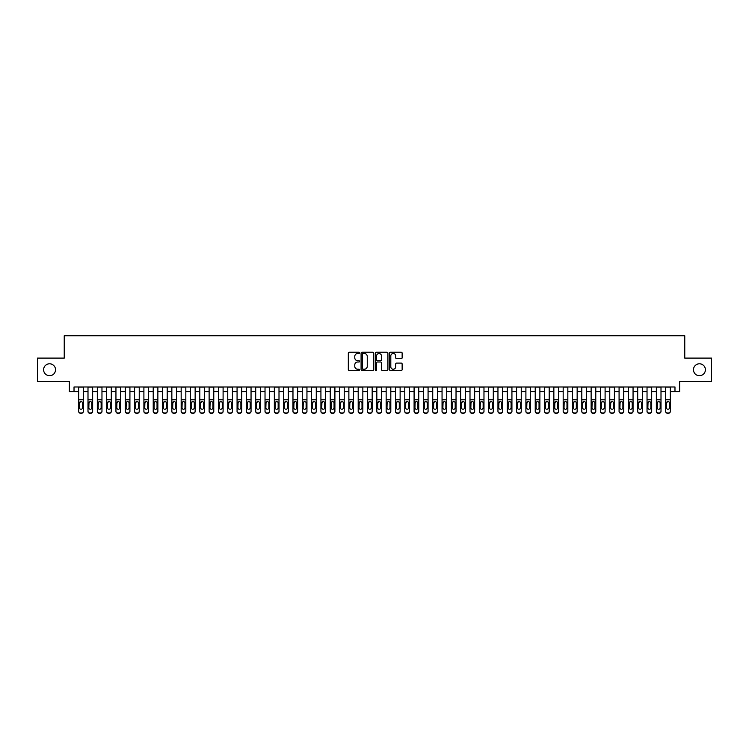<?xml version="1.0" encoding="UTF-8"?>
<svg xmlns="http://www.w3.org/2000/svg" width="749" height="749" viewBox="0 0 749 749"><rect width="100%" height="100%" fill="white"/><g stroke="black" fill="none" stroke-linecap="round" stroke-linejoin="round"><path stroke-width="1.12" d="M359.595 352.854A0.637 0.637 0 0 0 358.949 352.217L349.24 352.217A0.918 0.918 0 0 0 348.322 353.135L348.322 369.594A0.918 0.918 0 0 0 349.24 370.512L358.949 370.512A0.637 0.637 0 0 0 359.595 369.866A0.637 0.637 0 0 0 358.949 369.229L357.694 369.229A2.93 2.93 0 0 1 354.773 366.298L354.773 364.932A2.93 2.93 0 0 1 357.694 362.001L358.949 362.001A0.637 0.637 0 0 0 359.595 361.364A0.637 0.637 0 0 0 358.949 360.718L357.694 360.718A2.93 2.93 0 0 1 354.773 357.797L354.773 356.421A2.93 2.93 0 0 1 357.694 353.5L358.949 353.5A0.637 0.637 0 0 0 359.595 352.854M693.471 369.744A5.964 5.964 0 0 0 699.435 375.708A5.964 5.964 0 0 0 705.399 369.744A5.964 5.964 0 0 0 699.435 363.789A5.964 5.964 0 0 0 693.471 369.744M43.601 369.744A5.964 5.964 0 0 0 49.565 375.708A5.964 5.964 0 0 0 55.529 369.744A5.964 5.964 0 0 0 49.565 363.789A5.964 5.964 0 0 0 43.601 369.744M401.23 358.668A0.918 0.918 0 0 0 402.138 357.75L402.138 353.135A0.918 0.918 0 0 0 401.23 352.217L390.435 352.217A0.918 0.918 0 0 0 389.517 353.135L389.517 369.594A0.918 0.918 0 0 0 390.435 370.512L401.23 370.512A0.918 0.918 0 0 0 402.138 369.594L402.138 364.014A0.918 0.918 0 0 0 401.23 363.096L396.605 363.096A0.918 0.918 0 0 0 395.697 364.014L395.697 366.785A2.444 2.444 0 0 1 393.244 369.229A2.444 2.444 0 0 1 390.8 366.785L390.8 355.944A2.444 2.444 0 0 1 393.244 353.5A2.444 2.444 0 0 1 395.697 355.944L395.697 357.75A0.918 0.918 0 0 0 396.605 358.668L401.23 358.668M74.02 391.643L74.02 386.99L674.98 386.99L674.98 391.643L679.643 391.643L679.643 381.391L711.55 381.391L711.55 358.106L684.764 358.106L684.764 335.739L64.236 335.739L64.236 358.106L37.45 358.106L37.45 381.391L69.357 381.391L69.357 391.643L78.682 391.643M373.704 353.135A0.918 0.918 0 0 0 372.787 352.217L361.992 352.217A0.918 0.918 0 0 0 361.084 353.135L361.084 369.594A0.918 0.918 0 0 0 361.992 370.512L372.787 370.512A0.918 0.918 0 0 0 373.704 369.594L373.704 353.135M376.213 352.217L387.008 352.217A0.918 0.918 0 0 1 387.916 353.135L387.916 369.594A0.918 0.918 0 0 1 387.008 370.512L382.393 370.512A0.918 0.918 0 0 1 381.475 369.594L381.475 362.919A0.918 0.918 0 0 0 380.558 362.001L377.496 362.001A0.918 0.918 0 0 0 376.578 362.919L376.578 369.866A0.637 0.637 0 0 1 375.942 370.512A0.637 0.637 0 0 1 375.296 369.866L375.296 353.135A0.918 0.918 0 0 1 376.213 352.217M83.336 391.643L87.998 391.643M92.651 391.643L97.314 391.643M101.967 391.643L106.63 391.643M111.292 391.643L115.945 391.643M120.608 391.643L125.261 391.643M129.923 391.643L134.586 391.643M139.239 391.643L143.902 391.643M148.555 391.643L153.217 391.643M157.87 391.643L162.533 391.643M167.196 391.643L171.849 391.643M176.511 391.643L181.164 391.643M185.827 391.643L190.489 391.643M195.143 391.643L199.805 391.643M204.458 391.643L209.121 391.643M213.774 391.643L218.436 391.643M223.099 391.643L227.752 391.643M232.415 391.643L237.068 391.643M241.73 391.643L246.393 391.643M251.046 391.643L255.709 391.643M260.362 391.643L265.024 391.643M269.677 391.643L274.34 391.643M279.002 391.643L283.656 391.643M288.318 391.643L292.971 391.643M297.634 391.643L302.287 391.643M306.95 391.643L311.612 391.643M316.265 391.643L320.928 391.643M325.581 391.643L330.243 391.643M334.906 391.643L339.559 391.643M344.222 391.643L348.875 391.643M353.537 391.643L358.191 391.643M362.853 391.643L367.516 391.643M372.169 391.643L376.831 391.643M381.484 391.643L386.147 391.643M390.809 391.643L395.463 391.643M400.125 391.643L404.778 391.643M409.441 391.643L414.094 391.643M418.757 391.643L423.419 391.643M428.072 391.643L432.735 391.643M437.388 391.643L442.05 391.643M446.713 391.643L451.366 391.643M456.029 391.643L460.682 391.643M465.344 391.643L469.998 391.643M474.66 391.643L479.323 391.643M483.976 391.643L488.638 391.643M493.291 391.643L497.954 391.643M502.607 391.643L507.27 391.643M511.932 391.643L516.585 391.643M521.248 391.643L525.901 391.643M530.564 391.643L535.226 391.643M539.879 391.643L544.542 391.643M549.195 391.643L553.857 391.643M558.511 391.643L563.173 391.643M567.836 391.643L572.489 391.643M577.151 391.643L581.804 391.643M586.467 391.643L591.13 391.643M595.783 391.643L600.445 391.643M605.098 391.643L609.761 391.643M614.414 391.643L619.077 391.643M623.739 391.643L628.392 391.643M633.055 391.643L637.708 391.643M642.37 391.643L647.033 391.643M651.686 391.643L656.349 391.643M661.002 391.643L665.664 391.643M670.318 391.643L674.98 391.643M363.003 353.5A0.637 0.637 0 0 0 362.357 354.137L362.357 368.592A0.637 0.637 0 0 0 363.003 369.229L364.323 369.229A2.93 2.93 0 0 0 367.253 366.298L367.253 356.421A2.93 2.93 0 0 0 364.323 353.5L363.003 353.5M381.475 355.99A2.444 2.444 0 0 0 379.031 353.547A2.444 2.444 0 0 0 376.578 355.99L376.578 359.81A0.918 0.918 0 0 0 377.496 360.718L380.558 360.718A0.918 0.918 0 0 0 381.475 359.81L381.475 355.99M78.682 402.485L78.682 411.117A1.863 1.844 0 0 0 80.546 412.971L81.472 412.971A1.863 1.844 0 0 0 83.336 411.117L83.336 411.407A1.863 1.844 180 0 1 81.472 413.261L81.472 412.971M82.502 407.793L82.502 402.887L82.502 407.793A1.489 1.479 180 0 1 81.004 409.272A1.489 1.479 180 0 0 82.502 407.793M79.516 408.083L79.516 407.793A1.489 1.479 180 0 0 81.004 409.272M79.516 407.793L79.684 402.194L81.004 401.389L82.334 402.194L81.004 401.389L79.516 402.765M83.336 386.99L83.336 411.117M78.682 386.99L78.682 411.407A1.863 1.844 180 0 0 80.546 413.261L81.472 413.261M83.336 402.194L82.334 402.194L82.502 402.887M87.998 402.485L87.998 411.117A1.863 1.844 0 0 0 89.861 412.971L90.788 412.971A1.863 1.844 0 0 0 92.651 411.117L92.651 411.407A1.863 1.844 180 0 1 90.788 413.261L90.788 412.971M91.818 407.793L91.818 402.887L91.818 407.793A1.489 1.479 180 0 1 90.329 409.272A1.489 1.479 180 0 0 91.818 407.793M88.831 408.083L88.831 407.793A1.489 1.479 180 0 0 90.329 409.272M88.831 407.793L89 402.194L90.329 401.389L91.65 402.194L90.329 401.389L88.831 402.765M97.314 402.485L97.314 411.117A1.863 1.844 0 0 0 99.177 412.971L100.104 412.971A1.863 1.844 0 0 0 101.967 411.117L101.967 411.407A1.863 1.844 180 0 1 100.104 413.261L100.104 412.971M101.134 407.793L101.134 402.887L101.134 407.793A1.489 1.479 180 0 1 99.645 409.272A1.489 1.479 180 0 0 101.134 407.793M98.147 408.083L98.147 407.793A1.489 1.479 180 0 0 99.645 409.272M98.147 407.793L98.316 402.194L99.645 401.389L100.965 402.194L99.645 401.389L98.147 402.765M106.63 402.485L106.63 411.117A1.863 1.844 0 0 0 108.493 412.971L109.429 412.971A1.863 1.844 0 0 0 111.292 411.117L111.292 411.407A1.863 1.844 180 0 1 109.429 413.261L109.429 412.971M110.449 407.793L110.449 402.887L110.449 407.793A1.489 1.479 180 0 1 108.961 409.272A1.489 1.479 180 0 0 110.449 407.793M107.472 408.083L107.472 407.793A1.489 1.479 180 0 0 108.961 409.272M107.472 407.793L107.631 402.194L108.961 401.389L110.281 402.194L108.961 401.389L107.472 402.765M115.945 402.485L115.945 411.117A1.863 1.844 0 0 0 117.808 412.971L118.745 412.971A1.863 1.844 0 0 0 120.608 411.117L120.608 411.407A1.863 1.844 180 0 1 118.745 413.261L118.745 412.971M119.765 407.793L119.765 402.887L119.765 407.793A1.489 1.479 180 0 1 118.276 409.272A1.489 1.479 180 0 0 119.765 407.793M116.788 408.083L116.788 407.793A1.489 1.479 180 0 0 118.276 409.272M116.788 407.793L116.947 402.194L118.276 401.389L119.606 402.194L118.276 401.389L116.788 402.765M92.651 386.99L92.651 411.407M87.998 386.99L87.998 411.407A1.863 1.844 180 0 0 89.861 413.261L90.788 413.261M92.651 402.194L91.65 402.194L91.818 402.887M101.967 386.99L101.967 411.407M97.314 386.99L97.314 411.407A1.863 1.844 180 0 0 99.177 413.261L100.104 413.261M101.967 402.194L100.965 402.194L101.134 402.887M111.292 386.99L111.292 411.407M106.63 386.99L106.63 411.407A1.863 1.844 180 0 0 108.493 413.261L109.429 413.261M111.292 402.194L110.281 402.194L110.449 402.887M120.608 386.99L120.608 411.407M115.945 386.99L115.945 411.407A1.863 1.844 180 0 0 117.808 413.261L118.745 413.261M120.608 402.194L119.606 402.194L119.765 402.887M125.261 402.485L125.261 411.117A1.863 1.844 0 0 0 127.124 412.971L128.06 412.971A1.863 1.844 0 0 0 129.923 411.117L129.923 411.407A1.863 1.844 180 0 1 128.06 413.261L128.06 412.971M129.081 407.793L129.081 402.887L129.081 407.793A1.489 1.479 180 0 1 127.592 409.272A1.489 1.479 180 0 0 129.081 407.793M126.104 408.083L126.104 407.793A1.489 1.479 180 0 0 127.592 409.272M126.104 407.793L126.272 402.194L127.592 401.389L128.922 402.194L127.592 401.389L126.104 402.765M129.923 386.99L129.923 411.407M125.261 386.99L125.261 411.407A1.863 1.844 180 0 0 127.124 413.261L128.06 413.261M129.923 402.194L128.922 402.194L129.081 402.887M134.586 402.485L134.586 411.117A1.863 1.844 0 0 0 136.449 412.971L137.376 412.971A1.863 1.844 0 0 0 139.239 411.117L139.239 411.407A1.863 1.844 180 0 1 137.376 413.261L137.376 412.971M138.406 407.793L138.406 402.887L138.406 407.793A1.489 1.479 180 0 1 136.908 409.272A1.489 1.479 180 0 0 138.406 407.793M135.419 408.083L135.419 407.793A1.489 1.479 180 0 0 136.908 409.272M135.419 407.793L135.588 402.194L136.908 401.389L138.237 402.194L136.908 401.389L135.419 402.765M139.239 386.99L139.239 411.407M134.586 386.99L134.586 411.407A1.863 1.844 180 0 0 136.449 413.261L137.376 413.261M139.239 402.194L138.237 402.194L138.406 402.887M143.902 402.485L143.902 411.117A1.863 1.844 0 0 0 145.765 412.971L146.692 412.971A1.863 1.844 0 0 0 148.555 411.117L148.555 411.407A1.863 1.844 180 0 1 146.692 413.261L146.692 412.971M147.722 407.793L147.722 402.887L147.722 407.793A1.489 1.479 180 0 1 146.233 409.272A1.489 1.479 180 0 0 147.722 407.793M144.735 408.083L144.735 407.793A1.489 1.479 180 0 0 146.233 409.272M144.735 407.793L144.903 402.194L146.233 401.389L147.553 402.194L146.233 401.389L144.735 402.765M148.555 386.99L148.555 411.407M143.902 386.99L143.902 411.407A1.863 1.844 180 0 0 145.765 413.261L146.692 413.261M148.555 402.194L147.553 402.194L147.722 402.887M153.217 402.485L153.217 411.117A1.863 1.844 0 0 0 155.08 412.971L156.007 412.971A1.863 1.844 0 0 0 157.87 411.117L157.87 411.407A1.863 1.844 180 0 1 156.007 413.261L156.007 412.971M157.037 407.793L157.037 402.887L157.037 407.793A1.489 1.479 180 0 1 155.549 409.272A1.489 1.479 180 0 0 157.037 407.793M154.051 408.083L154.051 407.793A1.489 1.479 180 0 0 155.549 409.272M154.051 407.793L154.219 402.194L155.549 401.389L156.869 402.194L155.549 401.389L154.051 402.765M157.87 386.99L157.87 411.407M153.217 386.99L153.217 411.407A1.863 1.844 180 0 0 155.08 413.261L156.007 413.261M157.87 402.194L156.869 402.194L157.037 402.887M162.533 402.485L162.533 411.117A1.863 1.844 0 0 0 164.396 412.971L165.332 412.971A1.863 1.844 0 0 0 167.196 411.117L167.196 411.407A1.863 1.844 180 0 1 165.332 413.261L165.332 412.971M166.353 407.793L166.353 402.887L166.353 407.793A1.489 1.479 180 0 1 164.864 409.272A1.489 1.479 180 0 0 166.353 407.793M163.376 408.083L163.376 407.793A1.489 1.479 180 0 0 164.864 409.272M163.376 407.793L163.535 402.194L164.864 401.389L166.184 402.194L164.864 401.389L163.376 402.765M167.196 386.99L167.196 411.407M162.533 386.99L162.533 411.407A1.863 1.844 180 0 0 164.396 413.261L165.332 413.261M167.196 402.194L166.184 402.194L166.353 402.887M171.849 402.485L171.849 411.117A1.863 1.844 0 0 0 173.712 412.971L174.648 412.971A1.863 1.844 0 0 0 176.511 411.117L176.511 411.407A1.863 1.844 180 0 1 174.648 413.261L174.648 412.971M175.669 407.793L175.669 402.887L175.669 407.793A1.489 1.479 180 0 1 174.18 409.272A1.489 1.479 180 0 0 175.669 407.793M172.691 408.083L172.691 407.793A1.489 1.479 180 0 0 174.18 409.272M172.691 407.793L172.85 402.194L174.18 401.389L175.509 402.194L174.18 401.389L172.691 402.765M176.511 386.99L176.511 411.407M171.849 386.99L171.849 411.407A1.863 1.844 180 0 0 173.712 413.261L174.648 413.261M176.511 402.194L175.509 402.194L175.669 402.887M181.164 402.485L181.164 411.117A1.863 1.844 0 0 0 183.028 412.971L183.964 412.971A1.863 1.844 0 0 0 185.827 411.117L185.827 411.407A1.863 1.844 180 0 1 183.964 413.261L183.964 412.971M184.984 407.793L184.984 402.887L184.984 407.793A1.489 1.479 180 0 1 183.496 409.272A1.489 1.479 180 0 0 184.984 407.793M182.007 408.083L182.007 407.793A1.489 1.479 180 0 0 183.496 409.272M182.007 407.793L182.176 402.194L183.496 401.389L184.825 402.194L183.496 401.389L182.007 402.765M185.827 386.99L185.827 411.407M181.164 386.99L181.164 411.407A1.863 1.844 180 0 0 183.028 413.261L183.964 413.261M185.827 402.194L184.825 402.194L184.984 402.887M190.489 402.485L190.489 411.117A1.863 1.844 0 0 0 192.353 412.971L193.279 412.971A1.863 1.844 0 0 0 195.143 411.117L195.143 411.407A1.863 1.844 180 0 1 193.279 413.261L193.279 412.971M194.309 407.793L194.309 402.887L194.309 407.793A1.489 1.479 180 0 1 192.811 409.272A1.489 1.479 180 0 0 194.309 407.793M191.323 408.083L191.323 407.793A1.489 1.479 180 0 0 192.811 409.272M191.323 407.793L191.491 402.194L192.811 401.389L194.141 402.194L192.811 401.389L191.323 402.765M195.143 386.99L195.143 411.407M190.489 386.99L190.489 411.407A1.863 1.844 180 0 0 192.353 413.261L193.279 413.261M195.143 402.194L194.141 402.194L194.309 402.887M199.805 402.485L199.805 411.117A1.863 1.844 0 0 0 201.668 412.971L202.595 412.971A1.863 1.844 0 0 0 204.458 411.117L204.458 411.407A1.863 1.844 180 0 1 202.595 413.261L202.595 412.971M203.625 407.793L203.625 402.887L203.625 407.793A1.489 1.479 180 0 1 202.127 409.272A1.489 1.479 180 0 0 203.625 407.793M200.638 408.083L200.638 407.793A1.489 1.479 180 0 0 202.127 409.272M200.638 407.793L200.807 402.194L202.127 401.389L203.456 402.194L202.127 401.389L200.638 402.765M204.458 386.99L204.458 411.407M199.805 386.99L199.805 411.407A1.863 1.844 180 0 0 201.668 413.261L202.595 413.261M204.458 402.194L203.456 402.194L203.625 402.887M209.121 402.485L209.121 411.117A1.863 1.844 0 0 0 210.984 412.971L211.911 412.971A1.863 1.844 0 0 0 213.774 411.117L213.774 411.407A1.863 1.844 180 0 1 211.911 413.261L211.911 412.971M212.941 407.793L212.941 402.887L212.941 407.793A1.489 1.479 180 0 1 211.452 409.272A1.489 1.479 180 0 0 212.941 407.793M209.954 408.083L209.954 407.793A1.489 1.479 180 0 0 211.452 409.272M209.954 407.793L210.123 402.194L211.452 401.389L212.772 402.194L211.452 401.389L209.954 402.765M213.774 386.99L213.774 411.407M209.121 386.99L209.121 411.407A1.863 1.844 180 0 0 210.984 413.261L211.911 413.261M213.774 402.194L212.772 402.194L212.941 402.887M218.436 402.485L218.436 411.117A1.863 1.844 0 0 0 220.3 412.971L221.236 412.971A1.863 1.844 0 0 0 223.099 411.117L223.099 411.407A1.863 1.844 180 0 1 221.236 413.261L221.236 412.971M222.256 407.793L222.256 402.887L222.256 407.793A1.489 1.479 180 0 1 220.768 409.272A1.489 1.479 180 0 0 222.256 407.793M219.279 408.083L219.279 407.793A1.489 1.479 180 0 0 220.768 409.272M219.279 407.793L219.438 402.194L220.768 401.389L222.088 402.194L220.768 401.389L219.279 402.765M223.099 386.99L223.099 411.407M218.436 386.99L218.436 411.407A1.863 1.844 180 0 0 220.3 413.261L221.236 413.261M223.099 402.194L222.088 402.194L222.256 402.887M227.752 402.485L227.752 411.117A1.863 1.844 0 0 0 229.615 412.971L230.552 412.971A1.863 1.844 0 0 0 232.415 411.117L232.415 411.407A1.863 1.844 180 0 1 230.552 413.261L230.552 412.971M231.572 407.793L231.572 402.887L231.572 407.793A1.489 1.479 180 0 1 230.083 409.272A1.489 1.479 180 0 0 231.572 407.793M228.595 408.083L228.595 407.793A1.489 1.479 180 0 0 230.083 409.272M228.595 407.793L228.754 402.194L230.083 401.389L231.413 402.194L230.083 401.389L228.595 402.765M232.415 386.99L232.415 411.407M227.752 386.99L227.752 411.407A1.863 1.844 180 0 0 229.615 413.261L230.552 413.261M232.415 402.194L231.413 402.194L231.572 402.887M237.068 402.485L237.068 411.117A1.863 1.844 0 0 0 238.931 412.971L239.867 412.971A1.863 1.844 0 0 0 241.73 411.117L241.73 411.407A1.863 1.844 180 0 1 239.867 413.261L239.867 412.971M240.888 407.793L240.888 402.887L240.888 407.793A1.489 1.479 180 0 1 239.399 409.272A1.489 1.479 180 0 0 240.888 407.793M237.91 408.083L237.91 407.793A1.489 1.479 180 0 0 239.399 409.272M237.91 407.793L238.079 402.194L239.399 401.389L240.729 402.194L239.399 401.389L237.91 402.765M241.73 386.99L241.73 411.407M237.068 386.99L237.068 411.407A1.863 1.844 180 0 0 238.931 413.261L239.867 413.261M241.73 402.194L240.729 402.194L240.888 402.887M246.393 402.485L246.393 411.117A1.863 1.844 0 0 0 248.256 412.971L249.183 412.971A1.863 1.844 0 0 0 251.046 411.117L251.046 411.407A1.863 1.844 180 0 1 249.183 413.261L249.183 412.971M250.213 407.793L250.213 402.887L250.213 407.793A1.489 1.479 180 0 1 248.715 409.272A1.489 1.479 180 0 0 250.213 407.793M247.226 408.083L247.226 407.793A1.489 1.479 180 0 0 248.715 409.272M247.226 407.793L247.395 402.194L248.715 401.389L250.044 402.194L248.715 401.389L247.226 402.765M251.046 386.99L251.046 411.407M246.393 386.99L246.393 411.407A1.863 1.844 180 0 0 248.256 413.261L249.183 413.261M251.046 402.194L250.044 402.194L250.213 402.887M255.709 402.485L255.709 411.117A1.863 1.844 0 0 0 257.572 412.971L258.499 412.971A1.863 1.844 0 0 0 260.362 411.117L260.362 411.407A1.863 1.844 180 0 1 258.499 413.261L258.499 412.971M259.529 407.793L259.529 402.887L259.529 407.793A1.489 1.479 180 0 1 258.031 409.272A1.489 1.479 180 0 0 259.529 407.793M256.542 408.083L256.542 407.793A1.489 1.479 180 0 0 258.031 409.272M256.542 407.793L256.71 402.194L258.031 401.389L259.36 402.194L258.031 401.389L256.542 402.765M260.362 386.99L260.362 411.407M255.709 386.99L255.709 411.407A1.863 1.844 180 0 0 257.572 413.261L258.499 413.261M260.362 402.194L259.36 402.194L259.529 402.887M265.024 402.485L265.024 411.117A1.863 1.844 0 0 0 266.887 412.971L267.814 412.971A1.863 1.844 0 0 0 269.677 411.117L269.677 411.407A1.863 1.844 180 0 1 267.814 413.261L267.814 412.971M268.844 407.793L268.844 402.887L268.844 407.793A1.489 1.479 180 0 1 267.356 409.272A1.489 1.479 180 0 0 268.844 407.793M265.858 408.083L265.858 407.793A1.489 1.479 180 0 0 267.356 409.272M265.858 407.793L266.026 402.194L267.356 401.389L268.676 402.194L267.356 401.389L265.858 402.765M269.677 386.99L269.677 411.407M265.024 386.99L265.024 411.407A1.863 1.844 180 0 0 266.887 413.261L267.814 413.261M269.677 402.194L268.676 402.194L268.844 402.887M274.34 402.485L274.34 411.117A1.863 1.844 0 0 0 276.203 412.971L277.139 412.971A1.863 1.844 0 0 0 279.002 411.117L279.002 411.407A1.863 1.844 180 0 1 277.139 413.261L277.139 412.971M278.16 407.793L278.16 402.887L278.16 407.793A1.489 1.479 180 0 1 276.671 409.272A1.489 1.479 180 0 0 278.16 407.793M275.183 408.083L275.183 407.793A1.489 1.479 180 0 0 276.671 409.272M275.183 407.793L275.342 402.194L276.671 401.389L277.991 402.194L276.671 401.389L275.183 402.765M279.002 386.99L279.002 411.407M274.34 386.99L274.34 411.407A1.863 1.844 180 0 0 276.203 413.261L277.139 413.261M279.002 402.194L277.991 402.194L278.16 402.887M283.656 402.485L283.656 411.117A1.863 1.844 0 0 0 285.519 412.971L286.455 412.971A1.863 1.844 0 0 0 288.318 411.117L288.318 411.407A1.863 1.844 180 0 1 286.455 413.261L286.455 412.971M287.476 407.793L287.476 402.887L287.476 407.793A1.489 1.479 180 0 1 285.987 409.272A1.489 1.479 180 0 0 287.476 407.793M284.498 408.083L284.498 407.793A1.489 1.479 180 0 0 285.987 409.272M284.498 407.793L284.657 402.194L285.987 401.389L287.316 402.194L285.987 401.389L284.498 402.765M288.318 386.99L288.318 411.407M283.656 386.99L283.656 411.407A1.863 1.844 180 0 0 285.519 413.261L286.455 413.261M288.318 402.194L287.316 402.194L287.476 402.887M292.971 402.485L292.971 411.117A1.863 1.844 0 0 0 294.834 412.971L295.771 412.971A1.863 1.844 0 0 0 297.634 411.117L297.634 411.407A1.863 1.844 180 0 1 295.771 413.261L295.771 412.971M296.791 407.793L296.791 402.887L296.791 407.793A1.489 1.479 180 0 1 295.303 409.272A1.489 1.479 180 0 0 296.791 407.793M293.814 408.083L293.814 407.793A1.489 1.479 180 0 0 295.303 409.272M293.814 407.793L293.983 402.194L295.303 401.389L296.632 402.194L295.303 401.389L293.814 402.765M297.634 386.99L297.634 411.407M292.971 386.99L292.971 411.407A1.863 1.844 180 0 0 294.834 413.261L295.771 413.261M297.634 402.194L296.632 402.194L296.791 402.887M302.287 402.485L302.287 411.117A1.863 1.844 0 0 0 304.16 412.971L305.086 412.971A1.863 1.844 0 0 0 306.95 411.117L306.95 411.407A1.863 1.844 180 0 1 305.086 413.261L305.086 412.971M306.116 407.793L306.116 402.887L306.116 407.793A1.489 1.479 180 0 1 304.618 409.272A1.489 1.479 180 0 0 306.116 407.793M303.13 408.083L303.13 407.793A1.489 1.479 180 0 0 304.618 409.272M303.13 407.793L303.298 402.194L304.618 401.389L305.948 402.194L304.618 401.389L303.13 402.765M306.95 386.99L306.95 411.407M302.287 386.99L302.287 411.407A1.863 1.844 180 0 0 304.16 413.261L305.086 413.261M306.95 402.194L305.948 402.194L306.116 402.887M311.612 402.485L311.612 411.117A1.863 1.844 0 0 0 313.475 412.971L314.402 412.971A1.863 1.844 0 0 0 316.265 411.117L316.265 411.407A1.863 1.844 180 0 1 314.402 413.261L314.402 412.971M315.432 407.793L315.432 402.887L315.432 407.793A1.489 1.479 180 0 1 313.934 409.272A1.489 1.479 180 0 0 315.432 407.793M312.445 408.083L312.445 407.793A1.489 1.479 180 0 0 313.934 409.272M312.445 407.793L312.614 402.194L313.934 401.389L315.263 402.194L313.934 401.389L312.445 402.765M320.928 402.485L320.928 411.117A1.863 1.844 0 0 0 322.791 412.971L323.718 412.971A1.863 1.844 0 0 0 325.581 411.117L325.581 411.407A1.863 1.844 180 0 1 323.718 413.261L323.718 412.971M324.748 407.793L324.748 402.887L324.748 407.793A1.489 1.479 180 0 1 323.259 409.272A1.489 1.479 180 0 0 324.748 407.793M321.761 408.083L321.761 407.793A1.489 1.479 180 0 0 323.259 409.272M321.761 407.793L321.93 402.194L323.259 401.389L324.579 402.194L323.259 401.389L321.761 402.765M330.243 402.485L330.243 411.117A1.863 1.844 0 0 0 332.107 412.971L333.043 412.971A1.863 1.844 0 0 0 334.906 411.117L334.906 411.407A1.863 1.844 180 0 1 333.043 413.261L333.043 412.971M334.063 407.793L334.063 402.887L334.063 407.793A1.489 1.479 180 0 1 332.575 409.272A1.489 1.479 180 0 0 334.063 407.793M331.086 408.083L331.086 407.793A1.489 1.479 180 0 0 332.575 409.272M331.086 407.793L331.245 402.194L332.575 401.389L333.895 402.194L332.575 401.389L331.086 402.765M316.265 386.99L316.265 411.407M311.612 386.99L311.612 411.407A1.863 1.844 180 0 0 313.475 413.261L314.402 413.261M316.265 402.194L315.263 402.194L315.432 402.887M325.581 386.99L325.581 411.407M320.928 386.99L320.928 411.407A1.863 1.844 180 0 0 322.791 413.261L323.718 413.261M325.581 402.194L324.579 402.194L324.748 402.887M334.906 386.99L334.906 411.407M330.243 386.99L330.243 411.407A1.863 1.844 180 0 0 332.107 413.261L333.043 413.261M334.906 402.194L333.895 402.194L334.063 402.887M339.559 402.485L339.559 411.117A1.863 1.844 0 0 0 341.422 412.971L342.359 412.971A1.863 1.844 0 0 0 344.222 411.117L344.222 411.407A1.863 1.844 180 0 1 342.359 413.261L342.359 412.971M343.379 407.793L343.379 402.887L343.379 407.793A1.489 1.479 180 0 1 341.89 409.272A1.489 1.479 180 0 0 343.379 407.793M340.402 408.083L340.402 407.793A1.489 1.479 180 0 0 341.89 409.272M340.402 407.793L340.561 402.194L341.89 401.389L343.22 402.194L341.89 401.389L340.402 402.765M344.222 386.99L344.222 411.407M339.559 386.99L339.559 411.407A1.863 1.844 180 0 0 341.422 413.261L342.359 413.261M344.222 402.194L343.22 402.194L343.379 402.887M348.875 402.485L348.875 411.117A1.863 1.844 0 0 0 350.738 412.971L351.674 412.971A1.863 1.844 0 0 0 353.537 411.117L353.537 411.407A1.863 1.844 180 0 1 351.674 413.261L351.674 412.971M352.695 407.793L352.695 402.887L352.695 407.793A1.489 1.479 180 0 1 351.206 409.272A1.489 1.479 180 0 0 352.695 407.793M349.717 408.083L349.717 407.793A1.489 1.479 180 0 0 351.206 409.272M349.717 407.793L349.877 402.194L351.206 401.389L352.536 402.194L351.206 401.389L349.717 402.765M353.537 386.99L353.537 411.407M348.875 386.99L348.875 411.407A1.863 1.844 180 0 0 350.738 413.261L351.674 413.261M353.537 402.194L352.536 402.194L352.695 402.887M358.191 402.485L358.191 411.117A1.863 1.844 0 0 0 360.054 412.971L360.99 412.971A1.863 1.844 0 0 0 362.853 411.117L362.853 411.407A1.863 1.844 180 0 1 360.99 413.261L360.99 412.971M362.01 407.793L362.01 402.887L362.01 407.793A1.489 1.479 180 0 1 360.522 409.272A1.489 1.479 180 0 0 362.01 407.793M359.033 408.083L359.033 407.793A1.489 1.479 180 0 0 360.522 409.272M359.033 407.793L359.202 402.194L360.522 401.389L361.851 402.194L360.522 401.389L359.033 402.765M362.853 386.99L362.853 411.407M358.191 386.99L358.191 411.407A1.863 1.844 180 0 0 360.054 413.261L360.99 413.261M362.853 402.194L361.851 402.194L362.01 402.887M367.516 402.485L367.516 411.117A1.863 1.844 0 0 0 369.379 412.971L370.306 412.971A1.863 1.844 0 0 0 372.169 411.117L372.169 411.407A1.863 1.844 180 0 1 370.306 413.261L370.306 412.971M371.335 407.793L371.335 402.887L371.335 407.793A1.489 1.479 180 0 1 369.837 409.272A1.489 1.479 180 0 0 371.335 407.793M368.349 408.083L368.349 407.793A1.489 1.479 180 0 0 369.837 409.272M368.349 407.793L368.517 402.194L369.837 401.389L371.167 402.194L369.837 401.389L368.349 402.765M372.169 386.99L372.169 411.407M367.516 386.99L367.516 411.407A1.863 1.844 180 0 0 369.379 413.261L370.306 413.261M372.169 402.194L371.167 402.194L371.335 402.887M376.831 402.485L376.831 411.117A1.863 1.844 0 0 0 378.694 412.971L379.621 412.971A1.863 1.844 0 0 0 381.484 411.117L381.484 411.407A1.863 1.844 180 0 1 379.621 413.261L379.621 412.971M380.651 407.793L380.651 402.887L380.651 407.793A1.489 1.479 180 0 1 379.163 409.272A1.489 1.479 180 0 0 380.651 407.793M377.665 408.083L377.665 407.793A1.489 1.479 180 0 0 379.163 409.272M377.665 407.793L377.833 402.194L379.163 401.389L380.483 402.194L379.163 401.389L377.665 402.765M381.484 386.99L381.484 411.407M376.831 386.99L376.831 411.407A1.863 1.844 180 0 0 378.694 413.261L379.621 413.261M381.484 402.194L380.483 402.194L380.651 402.887M386.147 402.485L386.147 411.117A1.863 1.844 0 0 0 388.01 412.971L388.946 412.971A1.863 1.844 0 0 0 390.809 411.117L390.809 411.407A1.863 1.844 180 0 1 388.946 413.261L388.946 412.971M389.967 407.793L389.967 402.887L389.967 407.793A1.489 1.479 180 0 1 388.478 409.272A1.489 1.479 180 0 0 389.967 407.793M386.99 408.083L386.99 407.793A1.489 1.479 180 0 0 388.478 409.272M386.99 407.793L387.149 402.194L388.478 401.389L389.798 402.194L388.478 401.389L386.99 402.765M390.809 386.99L390.809 411.407M386.147 386.99L386.147 411.407A1.863 1.844 180 0 0 388.01 413.261L388.946 413.261M390.809 402.194L389.798 402.194L389.967 402.887M395.463 402.485L395.463 411.117A1.863 1.844 0 0 0 397.326 412.971L398.262 412.971A1.863 1.844 0 0 0 400.125 411.117L400.125 411.407A1.863 1.844 180 0 1 398.262 413.261L398.262 412.971M399.283 407.793L399.283 402.887L399.283 407.793A1.489 1.479 180 0 1 397.794 409.272A1.489 1.479 180 0 0 399.283 407.793M396.305 408.083L396.305 407.793A1.489 1.479 180 0 0 397.794 409.272M396.305 407.793L396.464 402.194L397.794 401.389L399.123 402.194L397.794 401.389L396.305 402.765M400.125 386.99L400.125 411.407M395.463 386.99L395.463 411.407A1.863 1.844 180 0 0 397.326 413.261L398.262 413.261M400.125 402.194L399.123 402.194L399.283 402.887M404.778 402.485L404.778 411.117A1.863 1.844 0 0 0 406.641 412.971L407.578 412.971A1.863 1.844 0 0 0 409.441 411.117L409.441 411.407A1.863 1.844 180 0 1 407.578 413.261L407.578 412.971M408.598 407.793L408.598 402.887L408.598 407.793A1.489 1.479 180 0 1 407.11 409.272A1.489 1.479 180 0 0 408.598 407.793M405.621 408.083L405.621 407.793A1.489 1.479 180 0 0 407.11 409.272M405.621 407.793L405.78 402.194L407.11 401.389L408.439 402.194L407.11 401.389L405.621 402.765M409.441 386.99L409.441 411.407M404.778 386.99L404.778 411.407A1.863 1.844 180 0 0 406.641 413.261L407.578 413.261M409.441 402.194L408.439 402.194L408.598 402.887M414.094 402.485L414.094 411.117A1.863 1.844 0 0 0 415.957 412.971L416.893 412.971A1.863 1.844 0 0 0 418.757 411.117L418.757 411.407A1.863 1.844 180 0 1 416.893 413.261L416.893 412.971M417.914 407.793L417.914 402.887L417.914 407.793A1.489 1.479 180 0 1 416.425 409.272A1.489 1.479 180 0 0 417.914 407.793M414.937 408.083L414.937 407.793A1.489 1.479 180 0 0 416.425 409.272M414.937 407.793L415.105 402.194L416.425 401.389L417.755 402.194L416.425 401.389L414.937 402.765M418.757 386.99L418.757 411.407M414.094 386.99L414.094 411.407A1.863 1.844 180 0 0 415.957 413.261L416.893 413.261M418.757 402.194L417.755 402.194L417.914 402.887M423.419 402.485L423.419 411.117A1.863 1.844 0 0 0 425.282 412.971L426.209 412.971A1.863 1.844 0 0 0 428.072 411.117L428.072 411.407A1.863 1.844 180 0 1 426.209 413.261L426.209 412.971M427.239 407.793L427.239 402.887L427.239 407.793A1.489 1.479 180 0 1 425.741 409.272A1.489 1.479 180 0 0 427.239 407.793M424.252 408.083L424.252 407.793A1.489 1.479 180 0 0 425.741 409.272M424.252 407.793L424.421 402.194L425.741 401.389L427.07 402.194L425.741 401.389L424.252 402.765M428.072 386.99L428.072 411.407M423.419 386.99L423.419 411.407A1.863 1.844 180 0 0 425.282 413.261L426.209 413.261M428.072 402.194L427.07 402.194L427.239 402.887M432.735 402.485L432.735 411.117A1.863 1.844 0 0 0 434.598 412.971L435.525 412.971A1.863 1.844 0 0 0 437.388 411.117L437.388 411.407A1.863 1.844 180 0 1 435.525 413.261L435.525 412.971M436.555 407.793L436.555 402.887L436.555 407.793A1.489 1.479 180 0 1 435.066 409.272A1.489 1.479 180 0 0 436.555 407.793M433.568 408.083L433.568 407.793A1.489 1.479 180 0 0 435.066 409.272M433.568 407.793L433.737 402.194L435.066 401.389L436.386 402.194L435.066 401.389L433.568 402.765M437.388 386.99L437.388 411.407M432.735 386.99L432.735 411.407A1.863 1.844 180 0 0 434.598 413.261L435.525 413.261M437.388 402.194L436.386 402.194L436.555 402.887M442.05 402.485L442.05 411.117A1.863 1.844 0 0 0 443.914 412.971L444.84 412.971A1.863 1.844 0 0 0 446.713 411.117L446.713 411.407A1.863 1.844 180 0 1 444.84 413.261L444.84 412.971M445.87 407.793L445.87 402.887L445.87 407.793A1.489 1.479 180 0 1 444.382 409.272A1.489 1.479 180 0 0 445.87 407.793M442.884 408.083L442.884 407.793A1.489 1.479 180 0 0 444.382 409.272M442.884 407.793L443.052 402.194L444.382 401.389L445.702 402.194L444.382 401.389L442.884 402.765M446.713 386.99L446.713 411.407M442.05 386.99L442.05 411.407A1.863 1.844 180 0 0 443.914 413.261L444.84 413.261M446.713 402.194L445.702 402.194L445.87 402.887M451.366 402.485L451.366 411.117A1.863 1.844 0 0 0 453.229 412.971L454.166 412.971A1.863 1.844 0 0 0 456.029 411.117L456.029 411.407A1.863 1.844 180 0 1 454.166 413.261L454.166 412.971M455.186 407.793L455.186 402.887L455.186 407.793A1.489 1.479 180 0 1 453.697 409.272A1.489 1.479 180 0 0 455.186 407.793M452.209 408.083L452.209 407.793A1.489 1.479 180 0 0 453.697 409.272M452.209 407.793L452.368 402.194L453.697 401.389L455.018 402.194L453.697 401.389L452.209 402.765M456.029 386.99L456.029 411.407M451.366 386.99L451.366 411.407A1.863 1.844 180 0 0 453.229 413.261L454.166 413.261M456.029 402.194L455.018 402.194L455.186 402.887M460.682 402.485L460.682 411.117A1.863 1.844 0 0 0 462.545 412.971L463.481 412.971A1.863 1.844 0 0 0 465.344 411.117L465.344 411.407A1.863 1.844 180 0 1 463.481 413.261L463.481 412.971M464.502 407.793L464.502 402.887L464.502 407.793A1.489 1.479 180 0 1 463.013 409.272A1.489 1.479 180 0 0 464.502 407.793M461.524 408.083L461.524 407.793A1.489 1.479 180 0 0 463.013 409.272M461.524 407.793L461.684 402.194L463.013 401.389L464.343 402.194L463.013 401.389L461.524 402.765M465.344 386.99L465.344 411.407M460.682 386.99L460.682 411.407A1.863 1.844 180 0 0 462.545 413.261L463.481 413.261M465.344 402.194L464.343 402.194L464.502 402.887M469.998 402.485L469.998 411.117A1.863 1.844 0 0 0 471.861 412.971L472.797 412.971A1.863 1.844 0 0 0 474.66 411.117L474.66 411.407A1.863 1.844 180 0 1 472.797 413.261L472.797 412.971M473.817 407.793L473.817 402.887L473.817 407.793A1.489 1.479 180 0 1 472.329 409.272A1.489 1.479 180 0 0 473.817 407.793M470.84 408.083L470.84 407.793A1.489 1.479 180 0 0 472.329 409.272M470.84 407.793L471.009 402.194L472.329 401.389L473.658 402.194L472.329 401.389L470.84 402.765M474.66 386.99L474.66 411.407M469.998 386.99L469.998 411.407A1.863 1.844 180 0 0 471.861 413.261L472.797 413.261M474.66 402.194L473.658 402.194L473.817 402.887M479.323 402.485L479.323 411.117A1.863 1.844 0 0 0 481.186 412.971L482.113 412.971A1.863 1.844 0 0 0 483.976 411.117L483.976 411.407A1.863 1.844 180 0 1 482.113 413.261L482.113 412.971M483.142 407.793L483.142 402.887L483.142 407.793A1.489 1.479 180 0 1 481.644 409.272A1.489 1.479 180 0 0 483.142 407.793M480.156 408.083L480.156 407.793A1.489 1.479 180 0 0 481.644 409.272M480.156 407.793L480.324 402.194L481.644 401.389L482.974 402.194L481.644 401.389L480.156 402.765M483.976 386.99L483.976 411.407M479.323 386.99L479.323 411.407A1.863 1.844 180 0 0 481.186 413.261L482.113 413.261M483.976 402.194L482.974 402.194L483.142 402.887M488.638 402.485L488.638 411.117A1.863 1.844 0 0 0 490.501 412.971L491.428 412.971A1.863 1.844 0 0 0 493.291 411.117L493.291 411.407A1.863 1.844 180 0 1 491.428 413.261L491.428 412.971M492.458 407.793L492.458 402.887L492.458 407.793A1.489 1.479 180 0 1 490.969 409.272A1.489 1.479 180 0 0 492.458 407.793M489.471 408.083L489.471 407.793A1.489 1.479 180 0 0 490.969 409.272M489.471 407.793L489.64 402.194L490.969 401.389L492.29 402.194L490.969 401.389L489.471 402.765M493.291 386.99L493.291 411.407M488.638 386.99L488.638 411.407A1.863 1.844 180 0 0 490.501 413.261L491.428 413.261M493.291 402.194L492.29 402.194L492.458 402.887M497.954 402.485L497.954 411.117A1.863 1.844 0 0 0 499.817 412.971L500.744 412.971A1.863 1.844 0 0 0 502.607 411.117L502.607 411.407A1.863 1.844 180 0 1 500.744 413.261L500.744 412.971M501.774 407.793L501.774 402.887L501.774 407.793A1.489 1.479 180 0 1 500.285 409.272A1.489 1.479 180 0 0 501.774 407.793M498.787 408.083L498.787 407.793A1.489 1.479 180 0 0 500.285 409.272M498.787 407.793L498.956 402.194L500.285 401.389L501.605 402.194L500.285 401.389L498.787 402.765M502.607 386.99L502.607 411.407M497.954 386.99L497.954 411.407A1.863 1.844 180 0 0 499.817 413.261L500.744 413.261M502.607 402.194L501.605 402.194L501.774 402.887M507.27 402.485L507.27 411.117A1.863 1.844 0 0 0 509.133 412.971L510.069 412.971A1.863 1.844 0 0 0 511.932 411.117L511.932 411.407A1.863 1.844 180 0 1 510.069 413.261L510.069 412.971M511.09 407.793L511.09 402.887L511.09 407.793A1.489 1.479 180 0 1 509.601 409.272A1.489 1.479 180 0 0 511.09 407.793M508.112 408.083L508.112 407.793A1.489 1.479 180 0 0 509.601 409.272M508.112 407.793L508.271 402.194L509.601 401.389L510.921 402.194L509.601 401.389L508.112 402.765M511.932 386.99L511.932 411.407M507.27 386.99L507.27 411.407A1.863 1.844 180 0 0 509.133 413.261L510.069 413.261M511.932 402.194L510.921 402.194L511.09 402.887M516.585 402.485L516.585 411.117A1.863 1.844 0 0 0 518.448 412.971L519.385 412.971A1.863 1.844 0 0 0 521.248 411.117L521.248 411.407A1.863 1.844 180 0 1 519.385 413.261L519.385 412.971M520.405 407.793L520.405 402.887L520.405 407.793A1.489 1.479 180 0 1 518.917 409.272A1.489 1.479 180 0 0 520.405 407.793M517.428 408.083L517.428 407.793A1.489 1.479 180 0 0 518.917 409.272M517.428 407.793L517.587 402.194L518.917 401.389L520.246 402.194L518.917 401.389L517.428 402.765M521.248 386.99L521.248 411.407M516.585 386.99L516.585 411.407A1.863 1.844 180 0 0 518.448 413.261L519.385 413.261M521.248 402.194L520.246 402.194L520.405 402.887M525.901 402.485L525.901 411.117A1.863 1.844 0 0 0 527.764 412.971L528.7 412.971A1.863 1.844 0 0 0 530.564 411.117L530.564 411.407A1.863 1.844 180 0 1 528.7 413.261L528.7 412.971M529.721 407.793L529.721 402.887L529.721 407.793A1.489 1.479 180 0 1 528.232 409.272A1.489 1.479 180 0 0 529.721 407.793M526.744 408.083L526.744 407.793A1.489 1.479 180 0 0 528.232 409.272M526.744 407.793L526.912 402.194L528.232 401.389L529.562 402.194L528.232 401.389L526.744 402.765M530.564 386.99L530.564 411.407M525.901 386.99L525.901 411.407A1.863 1.844 180 0 0 527.764 413.261L528.7 413.261M530.564 402.194L529.562 402.194L529.721 402.887M535.226 402.485L535.226 411.117A1.863 1.844 0 0 0 537.089 412.971L538.016 412.971A1.863 1.844 0 0 0 539.879 411.117L539.879 411.407A1.863 1.844 180 0 1 538.016 413.261L538.016 412.971M539.046 407.793L539.046 402.887L539.046 407.793A1.489 1.479 180 0 1 537.548 409.272A1.489 1.479 180 0 0 539.046 407.793M536.059 408.083L536.059 407.793A1.489 1.479 180 0 0 537.548 409.272M536.059 407.793L536.228 402.194L537.548 401.389L538.877 402.194L537.548 401.389L536.059 402.765M539.879 386.99L539.879 411.407M535.226 386.99L535.226 411.407A1.863 1.844 180 0 0 537.089 413.261L538.016 413.261M539.879 402.194L538.877 402.194L539.046 402.887M544.542 402.485L544.542 411.117A1.863 1.844 0 0 0 546.405 412.971L547.332 412.971A1.863 1.844 0 0 0 549.195 411.117L549.195 411.407A1.863 1.844 180 0 1 547.332 413.261L547.332 412.971M548.362 407.793L548.362 402.887L548.362 407.793A1.489 1.479 180 0 1 546.873 409.272A1.489 1.479 180 0 0 548.362 407.793M545.375 408.083L545.375 407.793A1.489 1.479 180 0 0 546.873 409.272M545.375 407.793L545.544 402.194L546.873 401.389L548.193 402.194L546.873 401.389L545.375 402.765M549.195 386.99L549.195 411.407M544.542 386.99L544.542 411.407A1.863 1.844 180 0 0 546.405 413.261L547.332 413.261M549.195 402.194L548.193 402.194L548.362 402.887M553.857 402.485L553.857 411.117A1.863 1.844 0 0 0 555.721 412.971L556.647 412.971A1.863 1.844 0 0 0 558.511 411.117L558.511 411.407A1.863 1.844 180 0 1 556.647 413.261L556.647 412.971M557.677 407.793L557.677 402.887L557.677 407.793A1.489 1.479 180 0 1 556.189 409.272A1.489 1.479 180 0 0 557.677 407.793M554.691 408.083L554.691 407.793A1.489 1.479 180 0 0 556.189 409.272M554.691 407.793L554.859 402.194L556.189 401.389L557.509 402.194L556.189 401.389L554.691 402.765M558.511 386.99L558.511 411.407M553.857 386.99L553.857 411.407A1.863 1.844 180 0 0 555.721 413.261L556.647 413.261M558.511 402.194L557.509 402.194L557.677 402.887M563.173 402.485L563.173 411.117A1.863 1.844 0 0 0 565.036 412.971L565.972 412.971A1.863 1.844 0 0 0 567.836 411.117L567.836 411.407A1.863 1.844 180 0 1 565.972 413.261L565.972 412.971M566.993 407.793L566.993 402.887L566.993 407.793A1.489 1.479 180 0 1 565.504 409.272A1.489 1.479 180 0 0 566.993 407.793M564.016 408.083L564.016 407.793A1.489 1.479 180 0 0 565.504 409.272M564.016 407.793L564.175 402.194L565.504 401.389L566.824 402.194L565.504 401.389L564.016 402.765M567.836 386.99L567.836 411.407M563.173 386.99L563.173 411.407A1.863 1.844 180 0 0 565.036 413.261L565.972 413.261M567.836 402.194L566.824 402.194L566.993 402.887M572.489 402.485L572.489 411.117A1.863 1.844 0 0 0 574.352 412.971L575.288 412.971A1.863 1.844 0 0 0 577.151 411.117L577.151 411.407A1.863 1.844 180 0 1 575.288 413.261L575.288 412.971M576.309 407.793L576.309 402.887L576.309 407.793A1.489 1.479 180 0 1 574.82 409.272A1.489 1.479 180 0 0 576.309 407.793M573.331 408.083L573.331 407.793A1.489 1.479 180 0 0 574.82 409.272M573.331 407.793L573.491 402.194L574.82 401.389L576.15 402.194L574.82 401.389L573.331 402.765M577.151 386.99L577.151 411.407M572.489 386.99L572.489 411.407A1.863 1.844 180 0 0 574.352 413.261L575.288 413.261M577.151 402.194L576.15 402.194L576.309 402.887M581.804 402.485L581.804 411.117A1.863 1.844 0 0 0 583.668 412.971L584.604 412.971A1.863 1.844 0 0 0 586.467 411.117L586.467 411.407A1.863 1.844 180 0 1 584.604 413.261L584.604 412.971M585.624 407.793L585.624 402.887L585.624 407.793A1.489 1.479 180 0 1 584.136 409.272A1.489 1.479 180 0 0 585.624 407.793M582.647 408.083L582.647 407.793A1.489 1.479 180 0 0 584.136 409.272M582.647 407.793L582.816 402.194L584.136 401.389L585.465 402.194L584.136 401.389L582.647 402.765M586.467 386.99L586.467 411.407M581.804 386.99L581.804 411.407A1.863 1.844 180 0 0 583.668 413.261L584.604 413.261M586.467 402.194L585.465 402.194L585.624 402.887M591.13 402.485L591.13 411.117A1.863 1.844 0 0 0 592.993 412.971L593.92 412.971A1.863 1.844 0 0 0 595.783 411.117L595.783 411.407A1.863 1.844 180 0 1 593.92 413.261L593.92 412.971M594.949 407.793L594.949 402.887L594.949 407.793A1.489 1.479 180 0 1 593.451 409.272A1.489 1.479 180 0 0 594.949 407.793M591.963 408.083L591.963 407.793A1.489 1.479 180 0 0 593.451 409.272M591.963 407.793L592.131 402.194L593.451 401.389L594.781 402.194L593.451 401.389L591.963 402.765M595.783 386.99L595.783 411.407M591.13 386.99L591.13 411.407A1.863 1.844 180 0 0 592.993 413.261L593.92 413.261M595.783 402.194L594.781 402.194L594.949 402.887M600.445 402.485L600.445 411.117A1.863 1.844 0 0 0 602.308 412.971L603.235 412.971A1.863 1.844 0 0 0 605.098 411.117L605.098 411.407A1.863 1.844 180 0 1 603.235 413.261L603.235 412.971M604.265 407.793L604.265 402.887L604.265 407.793A1.489 1.479 180 0 1 602.767 409.272A1.489 1.479 180 0 0 604.265 407.793M601.278 408.083L601.278 407.793A1.489 1.479 180 0 0 602.767 409.272M601.278 407.793L601.447 402.194L602.767 401.389L604.097 402.194L602.767 401.389L601.278 402.765M605.098 386.99L605.098 411.407M600.445 386.99L600.445 411.407A1.863 1.844 180 0 0 602.308 413.261L603.235 413.261M605.098 402.194L604.097 402.194L604.265 402.887M609.761 402.485L609.761 411.117A1.863 1.844 0 0 0 611.624 412.971L612.551 412.971A1.863 1.844 0 0 0 614.414 411.117L614.414 411.407A1.863 1.844 180 0 1 612.551 413.261L612.551 412.971M613.581 407.793L613.581 402.887L613.581 407.793A1.489 1.479 180 0 1 612.092 409.272A1.489 1.479 180 0 0 613.581 407.793M610.594 408.083L610.594 407.793A1.489 1.479 180 0 0 612.092 409.272M610.594 407.793L610.763 402.194L612.092 401.389L613.412 402.194L612.092 401.389L610.594 402.765M614.414 386.99L614.414 411.407M609.761 386.99L609.761 411.407A1.863 1.844 180 0 0 611.624 413.261L612.551 413.261M614.414 402.194L613.412 402.194L613.581 402.887M619.077 402.485L619.077 411.117A1.863 1.844 0 0 0 620.94 412.971L621.876 412.971A1.863 1.844 0 0 0 623.739 411.117L623.739 411.407A1.863 1.844 180 0 1 621.876 413.261L621.876 412.971M622.896 407.793L622.896 402.887L622.896 407.793A1.489 1.479 180 0 1 621.408 409.272A1.489 1.479 180 0 0 622.896 407.793M619.919 408.083L619.919 407.793A1.489 1.479 180 0 0 621.408 409.272M619.919 407.793L620.078 402.194L621.408 401.389L622.728 402.194L621.408 401.389L619.919 402.765M623.739 386.99L623.739 411.407M619.077 386.99L619.077 411.407A1.863 1.844 180 0 0 620.94 413.261L621.876 413.261M623.739 402.194L622.728 402.194L622.896 402.887M628.392 402.485L628.392 411.117A1.863 1.844 0 0 0 630.255 412.971L631.192 412.971A1.863 1.844 0 0 0 633.055 411.117L633.055 411.407A1.863 1.844 180 0 1 631.192 413.261L631.192 412.971M632.212 407.793L632.212 402.887L632.212 407.793A1.489 1.479 180 0 1 630.724 409.272A1.489 1.479 180 0 0 632.212 407.793M629.235 408.083L629.235 407.793A1.489 1.479 180 0 0 630.724 409.272M629.235 407.793L629.394 402.194L630.724 401.389L632.053 402.194L630.724 401.389L629.235 402.765M633.055 386.99L633.055 411.407M628.392 386.99L628.392 411.407A1.863 1.844 180 0 0 630.255 413.261L631.192 413.261M633.055 402.194L632.053 402.194L632.212 402.887M637.708 402.485L637.708 411.117A1.863 1.844 0 0 0 639.571 412.971L640.507 412.971A1.863 1.844 0 0 0 642.37 411.117L642.37 411.407A1.863 1.844 180 0 1 640.507 413.261L640.507 412.971M641.528 407.793L641.528 402.887L641.528 407.793A1.489 1.479 180 0 1 640.039 409.272A1.489 1.479 180 0 0 641.528 407.793M638.551 408.083L638.551 407.793A1.489 1.479 180 0 0 640.039 409.272M638.551 407.793L638.719 402.194L640.039 401.389L641.369 402.194L640.039 401.389L638.551 402.765M642.37 386.99L642.37 411.407M637.708 386.99L637.708 411.407A1.863 1.844 180 0 0 639.571 413.261L640.507 413.261M642.37 402.194L641.369 402.194L641.528 402.887M647.033 402.485L647.033 411.117A1.863 1.844 0 0 0 648.896 412.971L649.823 412.971A1.863 1.844 0 0 0 651.686 411.117L651.686 411.407A1.863 1.844 180 0 1 649.823 413.261L649.823 412.971M650.853 407.793L650.853 402.887L650.853 407.793A1.489 1.479 180 0 1 649.355 409.272A1.489 1.479 180 0 0 650.853 407.793M647.866 408.083L647.866 407.793A1.489 1.479 180 0 0 649.355 409.272M647.866 407.793L648.035 402.194L649.355 401.389L650.684 402.194L649.355 401.389L647.866 402.765M651.686 386.99L651.686 411.407M647.033 386.99L647.033 411.407A1.863 1.844 180 0 0 648.896 413.261L649.823 413.261M651.686 402.194L650.684 402.194L650.853 402.887M656.349 402.485L656.349 411.117A1.863 1.844 0 0 0 658.212 412.971L659.139 412.971A1.863 1.844 0 0 0 661.002 411.117L661.002 411.407A1.863 1.844 180 0 1 659.139 413.261L659.139 412.971M660.169 407.793L660.169 402.887L660.169 407.793A1.489 1.479 180 0 1 658.671 409.272A1.489 1.479 180 0 0 660.169 407.793M657.182 408.083L657.182 407.793A1.489 1.479 180 0 0 658.671 409.272M657.182 407.793L657.35 402.194L658.671 401.389L660 402.194L658.671 401.389L657.182 402.765M661.002 386.99L661.002 411.407M656.349 386.99L656.349 411.407A1.863 1.844 180 0 0 658.212 413.261L659.139 413.261M661.002 402.194L660 402.194L660.169 402.887M665.664 402.485L665.664 411.117A1.863 1.844 0 0 0 667.528 412.971L668.454 412.971A1.863 1.844 0 0 0 670.318 411.117L670.318 411.407A1.863 1.844 180 0 1 668.454 413.261L668.454 412.971M669.484 407.793L669.484 402.887L669.484 407.793A1.489 1.479 180 0 1 667.996 409.272A1.489 1.479 180 0 0 669.484 407.793M666.498 408.083L666.498 407.793A1.489 1.479 180 0 0 667.996 409.272M666.498 407.793L666.666 402.194L667.996 401.389L669.316 402.194L667.996 401.389L666.498 402.765M670.318 386.99L670.318 411.407M665.664 386.99L665.664 411.407A1.863 1.844 180 0 0 667.528 413.261L668.454 413.261M670.318 402.194L669.316 402.194L669.484 402.887M78.682 402.194L79.684 402.194M78.682 399.788L83.336 399.788M78.682 387.055L83.336 387.055M87.998 402.194L89 402.194M87.998 399.788L92.651 399.788M87.998 387.055L92.651 387.055M97.314 402.194L98.316 402.194M97.314 399.788L101.967 399.788M97.314 387.055L101.967 387.055M106.63 402.194L107.631 402.194M106.63 399.788L111.292 399.788M106.63 387.055L111.292 387.055M115.945 402.194L116.947 402.194M115.945 399.788L120.608 399.788M115.945 387.055L120.608 387.055M125.261 402.194L126.272 402.194M125.261 399.788L129.923 399.788M125.261 387.055L129.923 387.055M134.586 402.194L135.588 402.194M134.586 399.788L139.239 399.788M134.586 387.055L139.239 387.055M143.902 402.194L144.903 402.194M143.902 399.788L148.555 399.788M143.902 387.055L148.555 387.055M153.217 402.194L154.219 402.194M153.217 399.788L157.87 399.788M153.217 387.055L157.87 387.055M162.533 402.194L163.535 402.194M162.533 399.788L167.196 399.788M162.533 387.055L167.196 387.055M171.849 402.194L172.85 402.194M171.849 399.788L176.511 399.788M171.849 387.055L176.511 387.055M181.164 402.194L182.176 402.194M181.164 399.788L185.827 399.788M181.164 387.055L185.827 387.055M190.489 402.194L191.491 402.194M190.489 399.788L195.143 399.788M190.489 387.055L195.143 387.055M199.805 402.194L200.807 402.194M199.805 399.788L204.458 399.788M199.805 387.055L204.458 387.055M209.121 402.194L210.123 402.194M209.121 399.788L213.774 399.788M209.121 387.055L213.774 387.055M218.436 402.194L219.438 402.194M218.436 399.788L223.099 399.788M218.436 387.055L223.099 387.055M227.752 402.194L228.754 402.194M227.752 399.788L232.415 399.788M227.752 387.055L232.415 387.055M237.068 402.194L238.079 402.194M237.068 399.788L241.73 399.788M237.068 387.055L241.73 387.055M246.393 402.194L247.395 402.194M246.393 399.788L251.046 399.788M246.393 387.055L251.046 387.055M255.709 402.194L256.71 402.194M255.709 399.788L260.362 399.788M255.709 387.055L260.362 387.055M265.024 402.194L266.026 402.194M265.024 399.788L269.677 399.788M265.024 387.055L269.677 387.055M274.34 402.194L275.342 402.194M274.34 399.788L279.002 399.788M274.34 387.055L279.002 387.055M283.656 402.194L284.657 402.194M283.656 399.788L288.318 399.788M283.656 387.055L288.318 387.055M292.971 402.194L293.983 402.194M292.971 399.788L297.634 399.788M292.971 387.055L297.634 387.055M302.287 402.194L303.298 402.194M302.287 399.788L306.95 399.788M302.287 387.055L306.95 387.055M311.612 402.194L312.614 402.194M311.612 399.788L316.265 399.788M311.612 387.055L316.265 387.055M320.928 402.194L321.93 402.194M320.928 399.788L325.581 399.788M320.928 387.055L325.581 387.055M330.243 402.194L331.245 402.194M330.243 399.788L334.906 399.788M330.243 387.055L334.906 387.055M339.559 402.194L340.561 402.194M339.559 399.788L344.222 399.788M339.559 387.055L344.222 387.055M348.875 402.194L349.877 402.194M348.875 399.788L353.537 399.788M348.875 387.055L353.537 387.055M358.191 402.194L359.202 402.194M358.191 399.788L362.853 399.788M358.191 387.055L362.853 387.055M367.516 402.194L368.517 402.194M367.516 399.788L372.169 399.788M367.516 387.055L372.169 387.055M376.831 402.194L377.833 402.194M376.831 399.788L381.484 399.788M376.831 387.055L381.484 387.055M386.147 402.194L387.149 402.194M386.147 399.788L390.809 399.788M386.147 387.055L390.809 387.055M395.463 402.194L396.464 402.194M395.463 399.788L400.125 399.788M395.463 387.055L400.125 387.055M404.778 402.194L405.78 402.194M404.778 399.788L409.441 399.788M404.778 387.055L409.441 387.055M414.094 402.194L415.105 402.194M414.094 399.788L418.757 399.788M414.094 387.055L418.757 387.055M423.419 402.194L424.421 402.194M423.419 399.788L428.072 399.788M423.419 387.055L428.072 387.055M432.735 402.194L433.737 402.194M432.735 399.788L437.388 399.788M432.735 387.055L437.388 387.055M442.05 402.194L443.052 402.194M442.05 399.788L446.713 399.788M442.05 387.055L446.713 387.055M451.366 402.194L452.368 402.194M451.366 399.788L456.029 399.788M451.366 387.055L456.029 387.055M460.682 402.194L461.684 402.194M460.682 399.788L465.344 399.788M460.682 387.055L465.344 387.055M469.998 402.194L471.009 402.194M469.998 399.788L474.66 399.788M469.998 387.055L474.66 387.055M479.323 402.194L480.324 402.194M479.323 399.788L483.976 399.788M479.323 387.055L483.976 387.055M488.638 402.194L489.64 402.194M488.638 399.788L493.291 399.788M488.638 387.055L493.291 387.055M497.954 402.194L498.956 402.194M497.954 399.788L502.607 399.788M497.954 387.055L502.607 387.055M507.27 402.194L508.271 402.194M507.27 399.788L511.932 399.788M507.27 387.055L511.932 387.055M516.585 402.194L517.587 402.194M516.585 399.788L521.248 399.788M516.585 387.055L521.248 387.055M525.901 402.194L526.912 402.194M525.901 399.788L530.564 399.788M525.901 387.055L530.564 387.055M535.226 402.194L536.228 402.194M535.226 399.788L539.879 399.788M535.226 387.055L539.879 387.055M544.542 402.194L545.544 402.194M544.542 399.788L549.195 399.788M544.542 387.055L549.195 387.055M553.857 402.194L554.859 402.194M553.857 399.788L558.511 399.788M553.857 387.055L558.511 387.055M563.173 402.194L564.175 402.194M563.173 399.788L567.836 399.788M563.173 387.055L567.836 387.055M572.489 402.194L573.491 402.194M572.489 399.788L577.151 399.788M572.489 387.055L577.151 387.055M581.804 402.194L582.816 402.194M581.804 399.788L586.467 399.788M581.804 387.055L586.467 387.055M591.13 402.194L592.131 402.194M591.13 399.788L595.783 399.788M591.13 387.055L595.783 387.055M600.445 402.194L601.447 402.194M600.445 399.788L605.098 399.788M600.445 387.055L605.098 387.055M609.761 402.194L610.763 402.194M609.761 399.788L614.414 399.788M609.761 387.055L614.414 387.055M619.077 402.194L620.078 402.194M619.077 399.788L623.739 399.788M619.077 387.055L623.739 387.055M628.392 402.194L629.394 402.194M628.392 399.788L633.055 399.788M628.392 387.055L633.055 387.055M637.708 402.194L638.719 402.194M637.708 399.788L642.37 399.788M637.708 387.055L642.37 387.055M647.033 402.194L648.035 402.194M647.033 399.788L651.686 399.788M647.033 387.055L651.686 387.055M656.349 402.194L657.35 402.194M656.349 399.788L661.002 399.788M656.349 387.055L661.002 387.055M665.664 402.194L666.666 402.194M665.664 399.788L670.318 399.788M665.664 387.055L670.318 387.055"/></g></svg>
